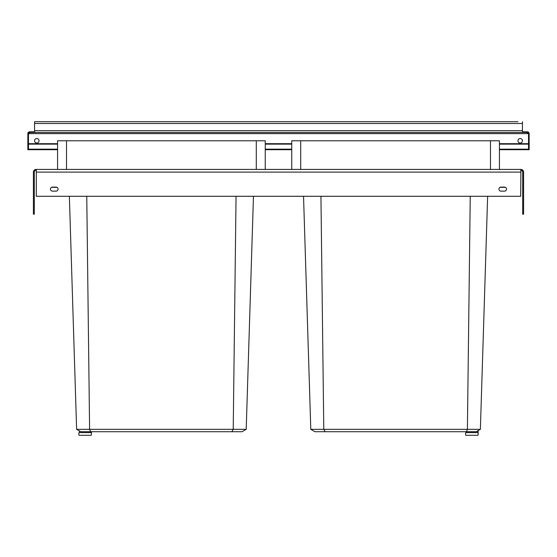 <?xml version="1.0" encoding="UTF-8"?>
<svg xmlns="http://www.w3.org/2000/svg" width="557" height="557" viewBox="0 0 557 557"><rect width="100%" height="100%" fill="white"/><g stroke="black" fill="none" stroke-linecap="round" stroke-linejoin="round"><path stroke-width="0.84" d="M253.463 196.28L246.201 429.322L233.223 429.322L231.865 431.71L80.765 431.71L76.622 429.322L89.6 429.322L90.958 432.608A0.446 0.446 0 0 1 91.411 433.054L91.411 434.843A0.446 0.446 0 0 1 90.958 435.289L79.324 435.289A0.446 0.446 0 0 1 78.878 434.843L78.878 433.054A0.446 0.446 0 0 1 79.324 432.608L90.958 432.608M57.573 140.775L265.25 140.775L265.25 169.425L57.573 169.425L57.573 140.775M520.691 170.317L520.913 170.317A1.789 1.789 0 0 1 522.703 172.106L522.703 214.18L523.601 214.18L523.601 172.106A2.688 2.688 0 0 0 520.913 169.425L520.691 196.28L36.309 196.28L36.309 169.425L66.52 169.425L66.52 140.775M520.691 169.425L490.48 169.425L490.48 140.775L499.427 140.775L499.427 169.425L256.297 169.425L256.297 140.775M86.76 196.28L89.6 429.322L233.223 429.322L236.057 196.28M69.36 196.28L76.622 429.322M246.201 429.322L242.058 431.71L231.865 431.71M320.943 196.28L323.784 429.322L310.799 429.322L303.537 196.28L310.799 429.322L312.212 430.129M470.24 196.28L467.4 429.322L480.378 429.322L487.64 196.28L480.378 429.315L478.971 430.129M477.586 430.93L476.235 431.71L314.942 431.71L313.598 430.93M325.135 431.71L323.784 429.322L467.4 429.322L466.042 432.608L477.676 432.608A0.446 0.446 0 0 1 478.122 433.054L478.122 434.843A0.446 0.446 0 0 1 477.676 435.289L466.042 435.289A0.446 0.446 0 0 1 465.589 434.843L465.589 433.054A0.446 0.446 0 0 1 466.042 432.608M310.799 429.322L314.942 431.71M300.703 140.775L300.703 169.425L291.75 169.425L291.75 140.775L490.48 140.775M480.378 429.322L476.235 431.71M36.309 170.317L36.087 170.317A1.789 1.789 0 0 0 34.297 172.106L34.297 214.18L33.399 214.18L33.399 172.106A2.688 2.688 0 0 1 36.087 169.425L36.309 169.425M51.543 187.326L56.974 187.326M500.026 187.326L505.457 187.326M504.531 191.128L500.952 191.128A2.012 2.012 0 0 1 498.94 189.115A2.012 2.012 0 0 1 500.952 187.103L504.531 187.103A2.012 2.012 0 0 1 506.55 189.115A2.012 2.012 0 0 1 504.531 191.128M56.048 191.128A2.012 2.012 0 0 0 58.06 189.115A2.012 2.012 0 0 0 56.048 187.103L52.469 187.103A2.012 2.012 0 0 0 50.45 189.115A2.012 2.012 0 0 0 52.469 191.128L56.048 191.128M478.122 434.843L478.122 430.617M465.589 433.054L465.589 434.843M91.411 434.843L91.411 431.71M78.878 433.054L78.878 434.843M528.523 145.252L528.523 149.729L529.15 149.729L529.15 145.252L528.523 145.252L528.523 133.617L527.361 133.617L527.361 132.455L34.562 132.455L34.562 121.711L39.039 121.711M34.562 121.711L517.961 121.711M28.477 143.692L57.573 143.692M265.25 143.692L291.75 143.692M499.427 143.692L528.523 143.692M28.477 144.131L57.573 144.131M265.25 144.131L291.75 144.131M499.427 144.131L528.523 144.131M522.438 132.455L522.438 121.711M34.562 132.455L29.639 132.455L29.639 133.617L28.477 133.617L28.477 149.729L27.85 149.729L27.85 145.252L28.477 145.252M34.562 131.828L29.639 131.828A1.789 1.789 0 0 0 27.85 133.617L27.85 145.252M34.562 140.775A2.235 2.235 0 0 0 36.804 143.017A2.235 2.235 0 0 0 39.039 140.775A2.235 2.235 0 0 0 36.804 138.54A2.235 2.235 0 0 0 34.562 140.775M517.961 140.775A2.235 2.235 0 0 0 520.196 143.017A2.235 2.235 0 0 0 522.438 140.775A2.235 2.235 0 0 0 520.196 138.54A2.235 2.235 0 0 0 517.961 140.775M29.639 132.455A1.163 1.163 0 0 0 28.477 133.617M529.15 145.252L529.15 133.617A1.789 1.789 0 0 0 527.361 131.828L522.438 131.828M528.523 133.617A1.163 1.163 0 0 0 527.361 132.455M520.691 172.106L36.309 172.106M477.676 432.608L477.676 430.874M79.324 432.608L79.324 430.874M34.562 123.501L522.438 123.501M528.523 149.179L499.427 149.179M291.75 149.179L265.25 149.179M57.573 149.179L28.477 149.179M34.562 130.658L522.438 130.658M29.639 133.617L527.361 133.617M528.523 149.701L499.427 149.701M291.75 149.701L265.25 149.701M57.573 149.701L28.477 149.701"/></g></svg>
